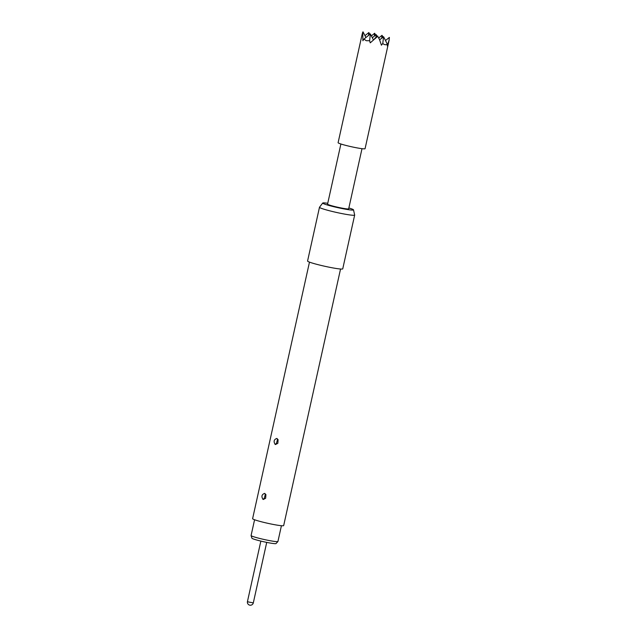 <?xml version="1.0" encoding="UTF-8"?>
<svg xmlns="http://www.w3.org/2000/svg" width="637" height="637" viewBox="0 0 637 637"><rect width="100%" height="100%" fill="white"/><g stroke="black" fill="none" stroke-linecap="round" stroke-linejoin="round"><path stroke-width="0.96" d="M366.275 40.72L369.603 40.712L370.248 42.838L377.717 36.317L379.493 39.486L381.42 45.195L382.781 43.491C384.533 44.948 386.03 45.123 387.264 44.025L387.24 45.888L389.183 39.924L365.073 148.684A13.815 1.059 -167.5 0 1 357.365 147.943A13.815 1.059 -167.5 0 1 343.224 144.695A13.815 1.059 -167.5 0 1 338.104 142.704L362.222 33.944L362.756 32.073L362.891 40.752L363.934 39.104L366.275 40.72M389.016 40.617L389.39 37.408L389.016 40.617M254.577 519.76L251.082 535.526A13.751 1.051 12.5 0 0 251.082 535.574A13.751 1.051 12.5 0 0 260.27 538.591A13.751 1.051 12.5 0 0 275.041 541.49A13.751 1.051 12.5 0 0 277.907 541.522A13.751 1.051 12.5 0 0 277.931 541.482L281.427 525.708M277.907 541.522L276.036 543.56A12.366 0.948 -167.5 0 1 273.456 543.528A12.366 0.948 -167.5 0 1 260.183 540.924A12.366 0.948 -167.5 0 1 251.918 538.209L251.082 535.574M263.256 499.496L265.645 498.277L265.924 494.623L264.618 493.38C261.719 494.487 261.194 496.494 263.017 499.408L263.256 499.496M264.976 495.753L264.57 497.322L264.976 495.753A2.644 1.561 114.7 0 0 264.865 493.476M275.439 444.546L277.828 443.336L278.106 439.681L276.792 438.439C273.902 439.538 273.369 441.545 275.2 444.459L275.439 444.546M277.159 440.804L276.753 442.381L277.159 440.804A2.644 1.561 114.7 0 0 277.039 438.527M340.548 269.013L283.672 525.581A15.909 1.218 -167.5 0 1 274.786 524.729A15.909 1.218 -167.5 0 1 258.495 520.986A15.909 1.218 -167.5 0 1 252.602 518.693L309.478 262.125M348.853 207.965A15.774 1.202 -167.5 0 1 353.511 209.852L354.666 215.011A18.011 1.378 -167.5 0 1 354.666 215.059A18.011 1.378 -167.5 0 1 344.609 214.096A18.011 1.378 -167.5 0 1 326.16 209.86A18.011 1.378 -167.5 0 1 319.487 207.264A18.011 1.378 -167.5 0 1 319.511 207.216L322.736 203.028A15.774 1.202 -167.5 0 1 327.752 203.291M354.666 215.059L342.746 268.838A18.011 1.378 -167.5 0 1 332.681 267.874A18.011 1.378 -167.5 0 1 314.24 263.638A18.011 1.378 -167.5 0 1 307.567 261.043L319.487 207.264M353.511 209.852A15.774 1.202 -167.5 0 1 344.951 209.095A15.774 1.202 -167.5 0 1 328.557 205.345A15.774 1.202 -167.5 0 1 322.736 203.028M361.999 148.676L348.67 208.825A10.805 0.828 -167.5 0 1 342.634 208.243A10.805 0.828 -167.5 0 1 331.566 205.703A10.805 0.828 -167.5 0 1 327.561 204.143L340.899 143.994M371.387 35.911L374.675 33.235L374.341 36.134M364.961 35.664L368.855 32.543L368.52 35.441M387.264 44.025L383.57 36.715L382.781 43.491M385.496 40.529L389.39 37.408M382.98 37.193L382.033 35.322L381.698 38.22M378.728 37.965L382.033 35.322M375.623 35.107L374.675 33.235M362.756 32.073L362.66 35.059M379.493 39.486L377.717 36.317M374.691 38.475L377.749 36.022M373.33 39.749L370.392 33.936L369.603 40.712M363.934 39.104L370.392 33.936M365.901 37.527L363.034 31.85M369.802 34.414L368.855 32.543M372.319 37.75L376.212 34.629L375.878 37.527M377.16 36.5L376.212 34.629M379.644 39.86L383.57 36.715M260.859 541.084L247.451 601.567L248.565 602.005L253.311 602.865L266.72 542.39M264.57 497.322A2.644 1.561 -65.4 0 1 263.017 499.408M276.753 442.381A2.644 1.561 -65.4 0 1 275.2 444.459M247.451 601.567A3.002 3.002 0 0 0 249.736 605.15A3.002 3.002 0 0 0 253.311 602.865"/></g></svg>

